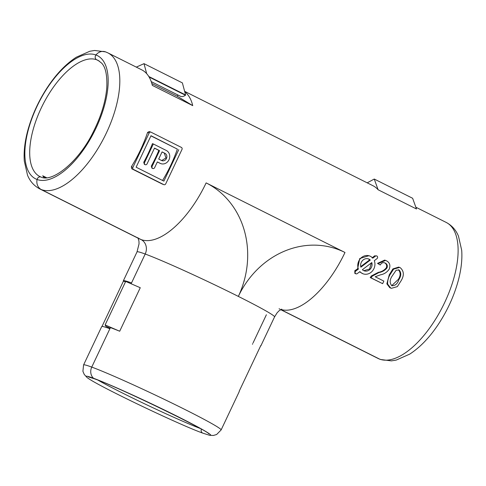 <?xml version="1.0" encoding="UTF-8"?>
<svg xmlns="http://www.w3.org/2000/svg" width="486" height="486" viewBox="0 0 486 486"><rect width="100%" height="100%" fill="white"/><g stroke="black" fill="none" stroke-linecap="round" stroke-linejoin="round"><path stroke-width="0.73" d="M37.088 179.492A9.507 8.462 110.3 0 0 41.377 189.607A9.507 8.462 -69.7 0 1 37.088 179.492A3.171 2.819 -69.7 0 1 40.964 177.025A3.171 2.819 110.3 0 0 37.088 179.492A68.933 31.292 116.6 0 1 37.009 106.343A68.933 31.292 116.6 0 1 95.942 54.973A3.171 2.819 110.3 0 0 96.696 59.778L99.235 61.048L96.696 59.778A3.171 2.819 -69.7 0 1 95.942 54.973A9.507 8.462 -69.7 0 1 105.553 51.874A9.507 8.462 110.3 0 0 95.942 54.973A68.933 31.292 116.6 0 1 96.021 128.116A68.933 31.292 116.6 0 1 37.088 179.492M106.325 52.209A9.507 8.462 110.3 0 0 105.553 51.874L94.636 50.471L89.789 51.261L76.308 57.214C66.315 63.684 57.038 73.216 48.466 85.809C39.232 99.527 32.428 114.107 28.054 129.562C24.871 141.013 23.62 151.511 24.3 161.048L27.532 175.215C30.017 181.296 34.093 185.859 39.767 188.908L139.494 238.887A76.065 34.53 -63.4 0 0 141.098 239.58L41.377 189.607L141.098 239.58A11.093 9.872 -69.7 0 1 145.199 254.026L131.135 283.781M446.233 222.442C451.907 225.486 455.983 230.054 458.468 236.135L461.7 250.302C462.38 259.84 461.129 270.338 457.946 281.789C453.572 297.244 446.768 311.824 437.534 325.541C428.962 338.128 419.685 347.666 409.692 354.136L396.212 360.09L391.364 360.879L380.447 359.476L378.072 358.449A76.065 34.53 -63.4 0 0 379.675 359.142A9.507 8.462 110.3 0 0 380.447 359.476A9.507 8.462 -69.7 0 1 379.675 359.142L280.762 309.57L379.675 359.142A76.065 34.53 -63.4 0 0 443.876 304.187A76.065 34.53 -63.4 0 0 446.233 222.442L415.846 207.212M46.571 177.712L42.719 175.786A64.972 29.494 116.6 0 0 44.262 177.724M266.383 314.758L253.103 342.843M252.714 343.669L252.441 344.246M279.055 308.78A11.093 9.872 -69.7 0 1 279.954 309.169M119.696 331.233L105.122 324.934L125.692 281.424L140.26 287.724L119.696 331.233A76.065 3.426 25.3 0 0 110.425 327.594L91.751 367.094A9.507 8.462 110.3 0 0 93.5 378.254A3.171 2.819 110.3 0 0 94.345 378.776A3.171 2.819 -69.7 0 1 93.5 378.254A9.507 8.462 -69.7 0 1 91.751 367.094L109.885 328.736A76.065 3.426 -154.7 0 0 101.708 326.598L83.574 364.95A76.065 3.426 25.3 0 1 91.751 367.094A76.065 3.426 25.3 0 1 169.839 402.043A76.065 3.426 25.3 0 1 221.112 429.964L239.246 391.607A76.065 3.426 -154.7 0 0 239.161 391.291L260.812 345.491A76.065 3.426 25.3 0 1 260.891 345.807A76.065 3.426 25.3 0 1 260.593 345.953M41.225 177.135A3.171 2.819 110.3 0 0 40.964 177.025L39.852 176.54A64.972 29.494 -63.4 0 1 41.863 106.713A64.972 29.494 -63.4 0 1 96.696 59.778A64.972 29.494 -63.4 0 1 98.069 60.367L101.477 62.992C105.565 66.934 107.333 75.209 106.774 87.82C105.602 101.513 101.179 116.057 93.506 131.451C78.665 162.294 51.978 182.821 40.964 177.025M102.005 326.452L123.438 281.115A76.065 3.426 25.3 0 1 123.353 280.799A76.065 3.426 25.3 0 1 131.536 282.937L145.199 254.026A11.093 9.872 110.3 0 0 141.098 239.58A76.065 34.53 116.6 0 0 206.131 182.894L344.987 252.477A76.065 34.53 116.6 0 1 280.914 309.485M202.905 433.178L209.545 435.274A68.933 3.11 25.3 0 0 169.499 412.48A68.933 3.11 25.3 0 0 93.5 378.254A68.933 3.11 25.3 0 0 86.818 377.258C93.324 383.667 178.307 424.4 202.905 433.178A3.171 2.819 -69.7 0 1 201.386 429.144A3.171 2.819 110.3 0 0 202.905 433.178A3.171 2.819 110.3 0 0 203.324 433.293M123.438 281.115L125.503 281.825M146.681 73.659L144.002 63.654L136.305 67.123M151.231 81.63L180.476 96.283A13.784 6.257 -63.4 0 0 185.458 95.244L185.603 94.946L148.789 76.496M185.603 94.946L182.378 82.887L144.002 63.654M185.458 95.244L149.111 77.025M376.729 255.934A1.586 1.409 110.3 0 0 375.429 256.158L372.786 258.157A9.507 8.462 110.3 0 0 369.633 255.964L368.917 255.697L359.731 258.546L357.623 268.794L358.389 269.08L355.752 271.079A1.586 1.409 110.3 0 0 357.259 273.606L359.901 271.607A9.507 8.462 110.3 0 0 363.054 273.8A9.507 8.462 110.3 0 0 372.404 271.018A9.507 8.462 110.3 0 0 374.299 260.684L376.936 258.686A1.586 1.409 110.3 0 0 376.729 255.934L374.585 255.843L372.094 257.902M357.623 268.794L354.81 270.732L354.841 273.418L355.959 273.831M369.633 255.964A9.507 8.462 110.3 0 0 360.284 258.746A9.507 8.462 110.3 0 0 358.389 269.08M370.302 260.04A6.336 5.638 110.3 0 0 368.54 258.935A6.336 5.638 110.3 0 0 362.483 260.593A6.336 5.638 110.3 0 0 360.873 267.197L370.302 260.04L368.23 258.831M105.122 324.934L105.954 326.355A13.784 0.62 -154.7 0 0 110.158 328.159M162.561 180.464A76.065 34.53 -63.4 0 0 177.36 149.117L150.927 135.867M157.324 161.978L160.83 163.624A7.132 6.348 -69.7 0 1 160.252 163.369L157.349 161.917L154.645 167.64A1.586 1.409 -69.7 0 1 152.118 166.376L159.56 150.636L154.512 148.102L147.07 163.849A1.586 1.409 -69.7 0 1 144.549 162.579L143.747 162.288L144.372 164.371L145.259 164.699M154.475 148.181L158.843 150.368A76.065 34.53 116.6 0 1 151.322 166.084L151.942 168.168L152.835 168.496M143.747 162.288A76.065 34.53 -63.4 0 0 152.452 143.643L153.339 143.978L144.549 162.579M378.108 189.753L416.484 208.986L412.626 198.276L374.25 179.042L378.108 189.753A76.065 34.53 -63.4 0 0 373.017 185.749L184.637 91.344M184.741 91.726A76.065 34.53 116.6 0 1 192.735 105.632L152.337 85.39A76.065 34.53 -63.4 0 0 141.76 69.856L107.928 52.901A76.065 34.53 116.6 0 1 105.577 134.652A76.065 34.53 116.6 0 1 41.377 189.607A76.065 34.53 116.6 0 1 39.767 188.908M359.573 271.856L363.054 273.8M391.364 288.32L389.766 287.682L386.862 283.818L389.262 274.839L392.907 268.91L398.702 267.093L400.27 267.719C404.024 271.091 404.309 275.422 401.132 280.714L397.329 286.625L391.364 288.32L390.677 288.016L387.646 284.11C387.53 280.944 388.253 277.919 389.808 275.04L389.262 274.839M378.375 272.342L378.94 272.549C382.16 272.002 384.845 270.465 386.996 267.938C387.749 265.721 387.19 264.098 385.307 263.084C383.193 262.112 381.51 262.756 380.259 265.004L378.114 263.606L385.574 260.411L386.449 260.794C389.669 262.513 390.61 265.265 389.274 269.05C387.093 272.251 384.165 274.171 380.483 274.815L375.21 276.771L383.855 281.102L382.64 283.672L370.198 277.555L371.389 275.933L378.375 272.342C381.638 271.82 384.305 270.277 386.382 267.713C387.069 265.478 386.455 263.843 384.56 262.805L384.408 262.738M380.259 265.004L377.507 263.382L384.681 260.089L385.574 260.411M162.3 184.066L131.742 168.788L131.335 166.789A76.065 34.53 -63.4 0 0 147.574 132.441L149.202 131.518L150.964 132.168A1.586 1.409 -69.7 0 1 151.091 132.222L181.387 147.41A1.586 1.409 -69.7 0 1 181.971 149.469L165.732 183.817A1.586 1.409 -69.7 0 1 163.794 184.619L133.498 169.438A1.586 1.409 -69.7 0 1 132.915 167.372L149.153 133.024A1.586 1.409 -69.7 0 1 150.964 132.168M44.852 177.755A64.972 29.494 116.6 0 1 44.117 176.831L43.886 177.305M45.951 177.748L44.117 176.831M192.735 105.632L177.299 96.277L177.906 94.995M151.845 83.513L177.299 96.277M367.209 182.839L374.25 179.042M391.771 285.701C395.209 285.823 397.572 283.775 398.872 279.572C401.296 275.908 401.387 272.719 399.152 270.022L396.151 270.216L392.074 276.163C389.657 279.815 389.559 282.992 391.771 285.701L392.117 285.847M398.872 279.572L398.332 279.371C400.707 275.702 400.731 272.488 398.405 269.748L398.793 269.864M391.71 285.671L398.332 279.371M386.862 283.818L387.646 284.11M389.766 287.682L390.677 288.016M389.808 275.04L393.611 269.123L399.589 267.422M386.996 267.938L386.382 267.713M371.389 275.933L372.167 276.218L378.94 272.549M370.198 277.555L371.085 277.883L372.167 276.218M382.64 283.672L371.085 277.883M378.114 263.606L377.507 263.382M360.727 266.595L369.7 259.822M371.814 262.568L362.386 269.718A6.336 5.638 110.3 0 0 364.148 270.83A6.336 5.638 110.3 0 0 370.204 269.171A6.336 5.638 110.3 0 0 371.814 262.568M363.795 270.684L369.579 269.007L371.383 262.896M178.769 149.639L163.885 181.126L136.116 167.208L151 135.722L177.36 149.117M158.703 159.056L162.087 151.899L164.991 153.351A3.961 3.524 -69.7 0 1 166.534 158.333A3.961 3.524 -69.7 0 1 161.929 160.647A3.961 3.524 -69.7 0 1 161.607 160.508L158.703 159.056M162.051 151.972L164.991 153.351M161.662 160.538L165.999 157.962L164.268 153.09M158.843 150.368L159.56 150.636M153.339 143.978L166.346 150.49A7.132 6.348 -69.7 0 1 169.122 159.457A7.132 6.348 -69.7 0 1 160.83 163.624M98.105 380.21A64.972 2.928 -154.7 0 0 148.473 405.652A64.972 2.928 -154.7 0 0 200.098 428.421M123.353 280.799L137.022 251.888A76.065 3.426 25.3 0 1 145.199 254.026A76.065 3.426 -154.7 0 1 238.347 296.405A76.065 3.426 25.3 0 1 274.56 316.896L260.891 345.807M375.429 256.158L374.585 255.843M354.81 270.732L355.752 271.079M344.987 252.477A87.158 77.56 -69.7 0 0 238.347 296.405A87.158 77.56 110.3 0 0 206.131 182.894M131.335 166.789L132.915 167.372M149.153 133.024L147.574 132.441M131.742 168.788L133.498 169.438M162.038 183.969L163.794 184.619M152.118 166.376L151.322 166.084M160.252 163.369L159.681 163.162M280.659 309.631L378.072 358.449M137.945 237.745L138.935 240.983L139.051 243.814L137.022 251.888M86.818 377.258L84.254 374.451L82.906 371.304L83.574 364.95M208.773 433.791C207.978 430.669 118.444 387.105 94.345 378.776L88.452 376.917M107.928 52.901L105.553 51.874M281.716 309.145L278.982 310.852L277.063 312.875L274.56 316.896M209.545 435.274L213.342 435.474L216.628 434.514L221.112 429.964M162.166 184.024L163.922 184.674"/></g></svg>
